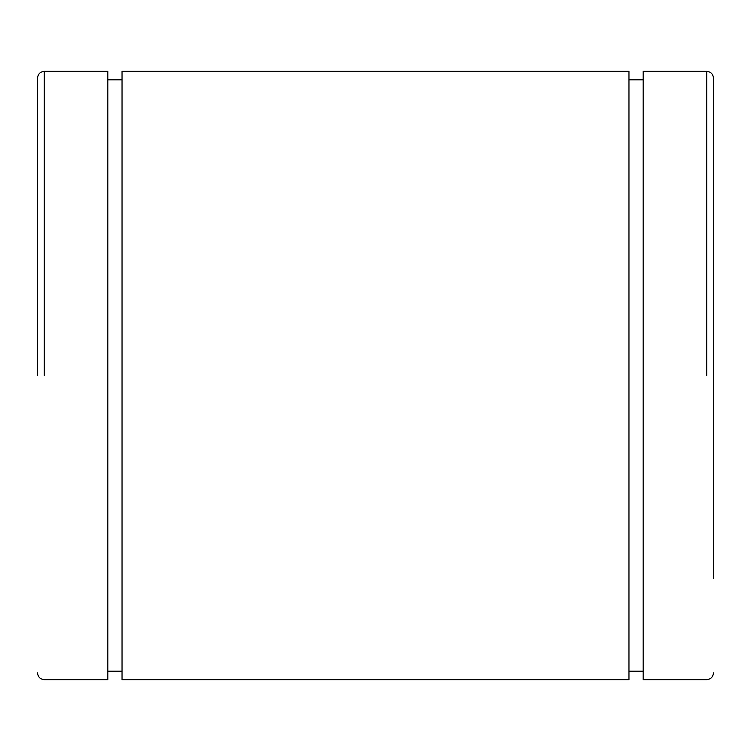 <?xml version="1.0" encoding="UTF-8"?>
<svg xmlns="http://www.w3.org/2000/svg" width="751" height="751" viewBox="0 0 751 751"><rect width="100%" height="100%" fill="white"/><g stroke="black" fill="none" stroke-linecap="round" stroke-linejoin="round"><path stroke-width="1.13" d="M628.962 679.655L628.962 71.345L122.037 71.345L122.037 679.655L628.962 679.655M37.55 672.896L37.55 672.896C37.954 676.998 40.207 679.251 44.309 679.655L107.844 679.655L107.844 71.345L44.309 71.345C40.207 71.749 37.954 74.002 37.55 78.104L37.55 375.5M713.45 172.73L713.45 578.27M713.45 375.5L713.45 78.104C713.046 74.002 710.793 71.749 706.691 71.345L643.156 71.345L643.156 679.655L706.691 679.655C710.793 679.251 713.046 676.998 713.45 672.896L713.45 672.896M44.309 375.5L44.309 71.345L44.309 375.5M706.691 375.5L706.691 71.345L706.691 375.5M643.156 79.794L628.962 79.794M628.962 671.206L643.156 671.206M107.844 671.206L122.037 671.206M122.037 79.794L107.844 79.794"/></g></svg>

